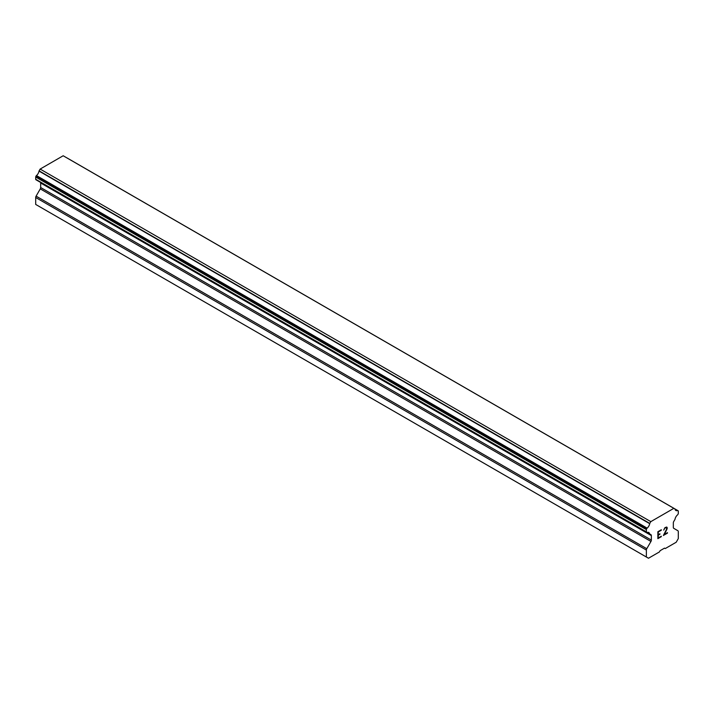 <?xml version="1.0" encoding="UTF-8"?>
<svg xmlns="http://www.w3.org/2000/svg" width="714" height="714" viewBox="0 0 714 714"><rect width="100%" height="100%" fill="white"/><g stroke="black" fill="none" stroke-linecap="round" stroke-linejoin="round"><path stroke-width="1.07" d="M658.254 531.984L658.254 534.75L658.246 531.984L661.325 530.207L658.254 531.984M658.254 534.75L659.923 533.786M659.932 534.242L658.254 535.214L659.923 534.242M658.254 535.214L658.254 537.972L658.246 535.205M658.254 537.972L661.325 536.205M657.862 538.651L661.325 536.651L657.862 538.668L657.862 531.751L661.325 529.752M663.725 530.109L664.886 527.7L666.617 527.03L667.206 527.708L666.903 527.191M667.206 527.708L667.206 528.387L667.197 527.7M667.206 528.387L666.912 529.217L667.197 528.387M666.912 529.217L666.073 531.002L666.903 529.208M666.073 531.002L664.216 534.536L666.064 531.002M664.216 534.536L667.474 532.653M664.127 529.511L664.386 528.744L664.127 529.511M664.395 528.753L664.913 528.137L664.395 528.753M664.921 528.137L665.992 527.503L664.921 528.137M666.001 527.512L666.528 527.503L666.001 527.512M666.537 527.512L666.528 529.36L663.368 535.482L667.483 533.108M663.377 535.473L667.474 533.108M649.66 533.902L647.134 532.439A4.712 2.722 -60 0 1 648.767 532.528A4.712 2.722 -60 0 1 649.66 533.902A0.982 0.562 -60 0 0 649.936 534.099L650.945 534.679A1.964 1.133 -60 0 1 651.355 535.58L651.355 540.087A1.964 1.133 -60 0 1 650.954 541.453L646.777 548.709A1.964 1.133 -60 0 0 646.375 550.066L646.375 557.009L648.49 558.241L659.415 551.931L660.147 550.664L664.529 548.129L665.261 548.557L676.194 542.247L678.3 538.579L678.3 531.644A1.964 1.133 -60 0 0 677.898 530.743L673.73 528.306A1.964 1.133 -60 0 1 673.329 527.405L673.329 522.898A1.964 1.133 -60 0 1 673.73 521.523L674.748 519.774A0.982 0.562 -60 0 0 675.016 519.265A4.712 2.722 -60 0 1 677.55 514.874A0.982 0.562 -60 0 0 677.889 514.464L678.095 514.107A0.982 0.562 -60 0 0 678.3 513.42L678.3 511.179A0.982 0.562 -60 0 0 678.095 510.733L67.187 158.026A0.982 0.562 120 0 0 67.045 157.99M647.134 532.439A0.982 0.562 -60 0 1 646.786 532.421L646.581 532.305A0.982 0.562 -60 0 1 646.375 531.85L646.375 529.609A0.982 0.562 -60 0 1 646.581 528.922L646.813 528.53A0.982 0.562 -60 0 1 647.143 528.137A4.712 2.722 -60 0 0 649.686 523.665A0.946 0.544 -60 0 1 649.785 523.424L650.82 521.639L673.855 508.332L674.891 508.93A0.946 0.544 -60 0 1 674.989 509.055A4.712 2.722 -60 0 0 675.899 510.501A4.712 2.722 -60 0 0 677.532 510.59A0.982 0.562 -60 0 1 677.872 510.599M40.546 182.409A1.964 1.133 -60 0 1 40.671 183.007L40.671 187.523A1.964 1.133 -60 0 1 40.27 188.88L36.102 196.136A1.964 1.133 120 0 0 35.7 197.501L35.7 204.436L648.49 558.241M36.111 179.848L646.786 532.421L36.111 179.848M673.855 508.332L63.18 155.759L40.145 169.066L39.109 170.86A0.946 0.544 120 0 0 39.011 171.092A4.712 2.722 -60 0 1 36.468 175.564A0.982 0.562 120 0 0 36.128 175.956L35.905 176.349A0.982 0.562 120 0 0 35.7 177.036L35.7 179.276A0.982 0.562 120 0 0 35.905 179.732L646.581 532.305M677.532 510.59L675.007 509.136M650.82 521.639L40.145 169.066M649.785 523.424L39.109 170.86M649.686 523.665L39.011 171.092M647.143 528.137L36.468 175.564M646.813 528.53L36.128 175.956M649.695 533.965L647.089 532.457M646.375 557.009L35.7 204.436M646.581 528.922L35.905 176.349M646.375 529.609L35.7 177.036M646.375 531.85L35.7 179.276M651.355 535.58L40.671 183.007M651.355 540.087L40.671 187.523M650.954 541.453L40.27 188.88M646.777 548.709L36.102 196.136M646.375 550.066L35.7 197.501M649.802 534.054L647.045 532.457"/></g></svg>
